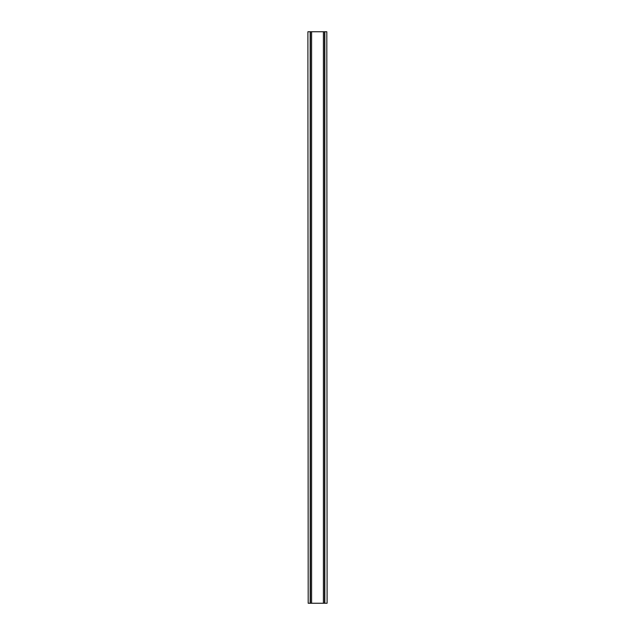 <?xml version="1.0" encoding="UTF-8"?>
<svg xmlns="http://www.w3.org/2000/svg" width="635" height="635" viewBox="0 0 635 635"><rect width="100%" height="100%" fill="white"/><g stroke="black" fill="none" stroke-linecap="round" stroke-linejoin="round"><path stroke-width="0.95" d="M307.904 31.75L308.189 603.25L307.904 31.75M308.189 603.25L310.166 603.25L310.166 31.75L308.189 31.75M311.594 31.75L311.594 603.25L323.405 603.25L323.405 31.75L310.166 31.75M311.594 603.25L310.356 603.25L310.356 31.75M327.096 603.25L326.811 31.75L327.096 603.25M323.405 603.25L326.811 603.25M326.811 31.75L324.834 31.75L324.834 603.25M323.405 31.75L324.834 31.75M324.644 31.75L324.644 603.25M310.444 603.25L310.444 31.75M324.556 31.75L324.556 603.25"/></g></svg>
